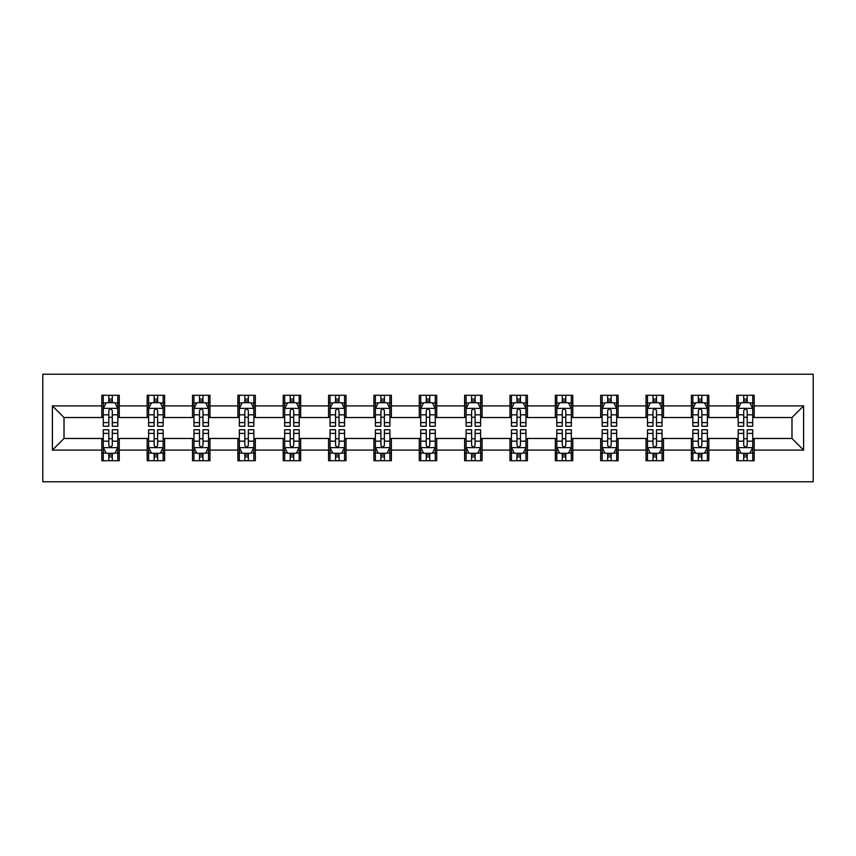 <?xml version="1.0" encoding="UTF-8"?>
<svg xmlns="http://www.w3.org/2000/svg" width="856" height="856" viewBox="0 0 856 856"><rect width="100%" height="100%" fill="white"/><g stroke="black" fill="none" stroke-linecap="round" stroke-linejoin="round"><path stroke-width="1.28" d="M42.8 481.778L813.2 481.778L813.2 374.222L42.8 374.222L42.8 481.778M754.19 405.905L754.19 395.29L736.738 395.29L736.738 405.905L708.832 405.905L708.832 395.29L691.391 395.29L691.391 405.905L663.486 405.905L663.486 395.29L646.034 395.29L646.034 405.905L618.128 405.905L618.128 395.29L600.687 395.29L600.687 405.905L572.782 405.905L572.782 395.29L555.33 395.29L555.33 405.905L527.424 405.905L527.424 395.29L509.983 395.29L509.983 405.905L482.078 405.905L482.078 395.29L464.626 395.29L464.626 405.905L436.721 405.905L436.721 395.29L419.28 395.29L419.28 405.905L391.374 405.905L391.374 395.29L373.922 395.29L373.922 405.905L346.017 405.905L346.017 395.29L328.576 395.29L328.576 405.905L300.67 405.905L300.67 395.29L283.218 395.29L283.218 405.905L255.313 405.905L255.313 395.29L237.872 395.29L237.872 405.905L209.966 405.905L209.966 395.29L192.514 395.29L192.514 405.905L164.609 405.905L164.609 395.29L147.168 395.29L147.168 405.905L119.262 405.905L119.262 395.29L101.811 395.29L101.811 405.905L52.398 405.905L52.398 450.096L64.018 438.465L101.811 438.465L101.811 460.71L119.262 460.71L119.262 438.465L147.168 438.465L147.168 460.71L164.609 460.71L164.609 438.465L192.514 438.465L192.514 460.71L209.966 460.71L209.966 438.465L237.872 438.465L237.872 460.71L255.313 460.71L255.313 438.465L283.218 438.465L283.218 460.71L300.67 460.71L300.67 438.465L328.576 438.465L328.576 460.71L346.017 460.71L346.017 438.465L373.922 438.465L373.922 460.71L391.374 460.71L391.374 438.465L419.28 438.465L419.28 460.71L436.721 460.71L436.721 438.465L464.626 438.465L464.626 460.71L482.078 460.71L482.078 438.465L509.983 438.465L509.983 460.71L527.424 460.71L527.424 438.465L555.33 438.465L555.33 460.71L572.782 460.71L572.782 438.465L600.687 438.465L600.687 460.71L618.128 460.71L618.128 438.465L646.034 438.465L646.034 460.71L663.486 460.71L663.486 438.465L691.391 438.465L691.391 460.71L708.832 460.71L708.832 438.465L736.738 438.465L736.738 460.71L754.19 460.71L754.19 438.465L791.982 438.465L791.982 417.535L754.19 417.535L754.19 405.905L803.602 405.905L803.602 450.096L754.19 450.096M736.738 450.096L708.832 450.096M691.391 450.096L663.486 450.096M646.034 450.096L618.128 450.096M600.687 450.096L572.782 450.096M555.33 450.096L527.424 450.096M509.983 450.096L482.078 450.096M464.626 450.096L436.721 450.096M419.28 450.096L391.374 450.096M373.922 450.096L346.017 450.096M328.576 450.096L300.67 450.096M283.218 450.096L255.313 450.096M237.872 450.096L209.966 450.096M192.514 450.096L164.609 450.096M147.168 450.096L119.262 450.096M101.811 450.096L52.398 450.096M736.738 405.905L736.738 417.535L708.832 417.535L708.832 405.905M691.391 405.905L691.391 417.535L663.486 417.535L663.486 405.905M646.034 405.905L646.034 417.535L618.128 417.535L618.128 405.905M600.687 405.905L600.687 417.535L572.782 417.535L572.782 405.905M555.33 405.905L555.33 417.535L527.424 417.535L527.424 405.905M509.983 405.905L509.983 417.535L482.078 417.535L482.078 405.905M464.626 405.905L464.626 417.535L436.721 417.535L436.721 405.905M419.28 405.905L419.28 417.535L391.374 417.535L391.374 405.905M373.922 405.905L373.922 417.535L346.017 417.535L346.017 405.905M328.576 405.905L328.576 417.535L300.67 417.535L300.67 405.905M283.218 405.905L283.218 417.535L255.313 417.535L255.313 405.905M237.872 405.905L237.872 417.535L209.966 417.535L209.966 405.905M192.514 405.905L192.514 417.535L164.609 417.535L164.609 405.905M147.168 405.905L147.168 417.535L119.262 417.535L119.262 405.905M101.811 405.905L101.811 417.535L64.018 417.535L52.398 405.905M64.018 417.535L64.018 438.465M803.602 450.096L791.982 438.465M791.982 417.535L803.602 405.905M101.811 402.566L103.266 402.566M108.798 402.566L112.286 402.566M117.807 402.566L119.262 402.566M101.811 417.247L103.266 417.247M108.798 417.247L112.286 417.247M117.807 417.247L119.262 417.247M101.811 438.754L103.266 438.754M108.798 438.754L112.286 438.754M117.807 438.754L119.262 438.754M101.811 453.434L103.266 453.434M108.798 453.434L112.286 453.434M117.807 453.434L119.262 453.434M147.168 438.754L148.623 438.754M154.144 438.754L157.632 438.754M163.154 438.754L164.609 438.754M147.168 453.434L148.623 453.434M154.144 453.434L157.632 453.434M163.154 453.434L164.609 453.434M147.168 402.566L148.623 402.566M154.144 402.566L157.632 402.566M163.154 402.566L164.609 402.566M147.168 417.247L148.623 417.247M154.144 417.247L157.632 417.247M163.154 417.247L164.609 417.247M192.514 438.754L193.97 438.754M199.501 438.754L202.99 438.754M208.511 438.754L209.966 438.754M192.514 453.434L193.97 453.434M199.501 453.434L202.99 453.434M208.511 453.434L209.966 453.434M192.514 402.566L193.97 402.566M199.501 402.566L202.99 402.566M208.511 402.566L209.966 402.566M192.514 417.247L193.97 417.247M199.501 417.247L202.99 417.247M208.511 417.247L209.966 417.247M237.872 438.754L239.327 438.754M244.848 438.754L248.336 438.754M253.858 438.754L255.313 438.754M237.872 453.434L239.327 453.434M244.848 453.434L248.336 453.434M253.858 453.434L255.313 453.434M237.872 402.566L239.327 402.566M244.848 402.566L248.336 402.566M253.858 402.566L255.313 402.566M237.872 417.247L239.327 417.247M244.848 417.247L248.336 417.247M253.858 417.247L255.313 417.247M283.218 438.754L284.674 438.754M290.205 438.754L293.694 438.754M299.215 438.754L300.67 438.754M283.218 453.434L284.674 453.434M290.205 453.434L293.694 453.434M299.215 453.434L300.67 453.434M283.218 402.566L284.674 402.566M290.205 402.566L293.694 402.566M299.215 402.566L300.67 402.566M283.218 417.247L284.674 417.247M290.205 417.247L293.694 417.247M299.215 417.247L300.67 417.247M328.576 438.754L330.031 438.754M335.552 438.754L339.04 438.754M344.561 438.754L346.017 438.754M328.576 453.434L330.031 453.434M335.552 453.434L339.04 453.434M344.561 453.434L346.017 453.434M328.576 402.566L330.031 402.566M335.552 402.566L339.04 402.566M344.561 402.566L346.017 402.566M328.576 417.247L330.031 417.247M335.552 417.247L339.04 417.247M344.561 417.247L346.017 417.247M373.922 438.754L375.377 438.754M380.899 438.754L384.398 438.754M389.919 438.754L391.374 438.754M373.922 453.434L375.377 453.434M380.899 453.434L384.398 453.434M389.919 453.434L391.374 453.434M373.922 402.566L375.377 402.566M380.899 402.566L384.398 402.566M389.919 402.566L391.374 402.566M373.922 417.247L375.377 417.247M380.899 417.247L384.398 417.247M389.919 417.247L391.374 417.247M419.28 438.754L420.735 438.754M426.256 438.754L429.744 438.754M435.265 438.754L436.721 438.754M419.28 453.434L420.735 453.434M426.256 453.434L429.744 453.434M435.265 453.434L436.721 453.434M419.28 402.566L420.735 402.566M426.256 402.566L429.744 402.566M435.265 402.566L436.721 402.566M419.28 417.247L420.735 417.247M426.256 417.247L429.744 417.247M435.265 417.247L436.721 417.247M464.626 438.754L466.081 438.754M471.603 438.754L475.101 438.754M480.623 438.754L482.078 438.754M464.626 453.434L466.081 453.434M471.603 453.434L475.101 453.434M480.623 453.434L482.078 453.434M464.626 402.566L466.081 402.566M471.603 402.566L475.101 402.566M480.623 402.566L482.078 402.566M464.626 417.247L466.081 417.247M471.603 417.247L475.101 417.247M480.623 417.247L482.078 417.247M509.983 438.754L511.439 438.754M516.96 438.754L520.448 438.754M525.969 438.754L527.424 438.754M509.983 453.434L511.439 453.434M516.96 453.434L520.448 453.434M525.969 453.434L527.424 453.434M509.983 402.566L511.439 402.566M516.96 402.566L520.448 402.566M525.969 402.566L527.424 402.566M509.983 417.247L511.439 417.247M516.96 417.247L520.448 417.247M525.969 417.247L527.424 417.247M555.33 438.754L556.785 438.754M562.306 438.754L565.795 438.754M571.327 438.754L572.782 438.754M555.33 453.434L556.785 453.434M562.306 453.434L565.795 453.434M571.327 453.434L572.782 453.434M555.33 402.566L556.785 402.566M562.306 402.566L565.795 402.566M571.327 402.566L572.782 402.566M555.33 417.247L556.785 417.247M562.306 417.247L565.795 417.247M571.327 417.247L572.782 417.247M600.687 438.754L602.143 438.754M607.664 438.754L611.152 438.754M616.673 438.754L618.128 438.754M600.687 453.434L602.143 453.434M607.664 453.434L611.152 453.434M616.673 453.434L618.128 453.434M600.687 402.566L602.143 402.566M607.664 402.566L611.152 402.566M616.673 402.566L618.128 402.566M600.687 417.247L602.143 417.247M607.664 417.247L611.152 417.247M616.673 417.247L618.128 417.247M646.034 438.754L647.489 438.754M653.01 438.754L656.499 438.754M662.03 438.754L663.486 438.754M646.034 453.434L647.489 453.434M653.01 453.434L656.499 453.434M662.03 453.434L663.486 453.434M646.034 402.566L647.489 402.566M653.01 402.566L656.499 402.566M662.03 402.566L663.486 402.566M646.034 417.247L647.489 417.247M653.01 417.247L656.499 417.247M662.03 417.247L663.486 417.247M691.391 438.754L692.846 438.754M698.368 438.754L701.856 438.754M707.377 438.754L708.832 438.754M691.391 453.434L692.846 453.434M698.368 453.434L701.856 453.434M707.377 453.434L708.832 453.434M691.391 402.566L692.846 402.566M698.368 402.566L701.856 402.566M707.377 402.566L708.832 402.566M691.391 417.247L692.846 417.247M698.368 417.247L701.856 417.247M707.377 417.247L708.832 417.247M736.738 438.754L738.193 438.754M743.714 438.754L747.202 438.754M752.734 438.754L754.19 438.754M736.738 453.434L738.193 453.434M743.714 453.434L747.202 453.434M752.734 453.434L754.19 453.434M736.738 402.566L738.193 402.566M743.714 402.566L747.202 402.566M752.734 402.566L754.19 402.566M736.738 417.247L738.193 417.247M743.714 417.247L747.202 417.247M752.734 417.247L754.19 417.247M112.286 399.078L108.798 399.078M117.807 422.607L112.286 422.607L112.286 426.256L117.807 426.256L117.807 408.526L114.897 402.705L106.176 402.705L103.266 408.526L103.266 426.256L108.798 426.256L108.798 422.607L103.266 422.607M103.266 408.526L103.266 395.29M117.807 408.526L117.807 395.29M108.798 402.705L108.798 395.29M112.286 395.29L112.286 402.705M112.286 422.607L112.286 410.698C111.12 408.462 109.953 408.462 108.798 410.698L108.798 422.607M108.798 456.922L112.286 456.922M103.266 433.393L108.798 433.393L108.798 429.744L103.266 429.744L103.266 447.474L106.176 453.295L114.897 453.295L117.807 447.474L117.807 429.744L112.286 429.744L112.286 433.393L117.807 433.393M117.807 447.474L117.807 460.71M103.266 447.474L103.266 460.71M112.286 453.295L112.286 460.71M108.798 460.71L108.798 453.295M108.798 433.393L108.798 445.302C109.953 447.538 111.12 447.538 112.286 445.302L112.286 433.393M157.632 399.078L154.144 399.078M163.154 422.607L157.632 422.607L157.632 426.256L163.154 426.256L163.154 408.526L160.254 402.705L151.533 402.705L148.623 408.526L148.623 426.256L154.144 426.256L154.144 422.607L148.623 422.607M148.623 408.526L148.623 395.29M163.154 408.526L163.154 395.29M154.144 402.705L154.144 395.29M157.632 395.29L157.632 402.705M157.632 422.607L157.632 410.698C156.477 408.462 155.311 408.462 154.144 410.698L154.144 422.607M202.99 399.078L199.501 399.078M208.511 422.607L202.99 422.607L202.99 426.256L208.511 426.256L208.511 408.526L205.601 402.705L196.88 402.705L193.97 408.526L193.97 426.256L199.501 426.256L199.501 422.607L193.97 422.607M193.97 408.526L193.97 395.29M208.511 408.526L208.511 395.29M199.501 402.705L199.501 395.29M202.99 395.29L202.99 402.705M202.99 422.607L202.99 410.698C201.823 408.462 200.657 408.462 199.501 410.698L199.501 422.607M154.144 456.922L157.632 456.922M148.623 433.393L154.144 433.393L154.144 429.744L148.623 429.744L148.623 447.474L151.533 453.295L160.254 453.295L163.154 447.474L163.154 429.744L157.632 429.744L157.632 433.393L163.154 433.393M163.154 447.474L163.154 460.71M148.623 447.474L148.623 460.71M157.632 453.295L157.632 460.71M154.144 460.71L154.144 453.295M154.144 433.393L154.144 445.302C155.311 447.538 156.466 447.538 157.632 445.302L157.632 433.393M199.501 456.922L202.99 456.922M193.97 433.393L199.501 433.393L199.501 429.744L193.97 429.744L193.97 447.474L196.88 453.295L205.601 453.295L208.511 447.474L208.511 429.744L202.99 429.744L202.99 433.393L208.511 433.393M208.511 447.474L208.511 460.71M193.97 447.474L193.97 460.71M202.99 453.295L202.99 460.71M199.501 460.71L199.501 453.295M199.501 433.393L199.501 445.302C200.657 447.538 201.823 447.538 202.99 445.302L202.99 433.393M248.336 399.078L244.848 399.078M253.858 422.607L248.336 422.607L248.336 426.256L253.858 426.256L253.858 408.526L250.958 402.705L242.227 402.705L239.327 408.526L239.327 426.256L244.848 426.256L244.848 422.607L239.327 422.607M239.327 408.526L239.327 395.29M253.858 408.526L253.858 395.29M244.848 402.705L244.848 395.29M248.336 395.29L248.336 402.705M248.336 422.607L248.336 410.698C247.181 408.462 246.014 408.462 244.848 410.698L244.848 422.607M293.694 399.078L290.205 399.078M299.215 422.607L293.694 422.607L293.694 426.256L299.215 426.256L299.215 408.526L296.304 402.705L287.584 402.705L284.674 408.526L284.674 426.256L290.205 426.256L290.205 422.607L284.674 422.607M284.674 408.526L284.674 395.29M299.215 408.526L299.215 395.29M290.205 402.705L290.205 395.29M293.694 395.29L293.694 402.705M293.694 422.607L293.694 410.698C292.527 408.462 291.361 408.462 290.205 410.698L290.205 422.607M339.04 399.078L335.552 399.078M344.561 422.607L339.04 422.607L339.04 426.256L344.561 426.256L344.561 408.526L341.662 402.705L332.93 402.705L330.031 408.526L330.031 426.256L335.552 426.256L335.552 422.607L330.031 422.607M330.031 408.526L330.031 395.29M344.561 408.526L344.561 395.29M335.552 402.705L335.552 395.29M339.04 395.29L339.04 402.705M339.04 422.607L339.04 410.698C337.885 408.462 336.718 408.462 335.552 410.698L335.552 422.607M244.848 456.922L248.336 456.922M239.327 433.393L244.848 433.393L244.848 429.744L239.327 429.744L239.327 447.474L242.227 453.295L250.958 453.295L253.858 447.474L253.858 429.744L248.336 429.744L248.336 433.393L253.858 433.393M253.858 447.474L253.858 460.71M239.327 447.474L239.327 460.71M248.336 453.295L248.336 460.71M244.848 460.71L244.848 453.295M244.848 433.393L244.848 445.302C246.014 447.538 247.17 447.538 248.336 445.302L248.336 433.393M290.205 456.922L293.694 456.922M284.674 433.393L290.205 433.393L290.205 429.744L284.674 429.744L284.674 447.474L287.584 453.295L296.304 453.295L299.215 447.474L299.215 429.744L293.694 429.744L293.694 433.393L299.215 433.393M299.215 447.474L299.215 460.71M284.674 447.474L284.674 460.71M293.694 453.295L293.694 460.71M290.205 460.71L290.205 453.295M290.205 433.393L290.205 445.302C291.361 447.538 292.527 447.538 293.694 445.302L293.694 433.393M335.552 456.922L339.04 456.922M330.031 433.393L335.552 433.393L335.552 429.744L330.031 429.744L330.031 447.474L332.93 453.295L341.662 453.295L344.561 447.474L344.561 429.744L339.04 429.744L339.04 433.393L344.561 433.393M344.561 447.474L344.561 460.71M330.031 447.474L330.031 460.71M339.04 453.295L339.04 460.71M335.552 460.71L335.552 453.295M335.552 433.393L335.552 445.302C336.718 447.538 337.874 447.538 339.04 445.302L339.04 433.393M380.899 456.922L384.398 456.922M375.377 433.393L380.899 433.393L380.899 429.744L375.377 429.744L375.377 447.474L378.288 453.295L387.008 453.295L389.919 447.474L389.919 429.744L384.398 429.744L384.398 433.393L389.919 433.393M389.919 447.474L389.919 460.71M375.377 447.474L375.377 460.71M384.398 453.295L384.398 460.71M380.899 460.71L380.899 453.295M380.899 433.393L380.899 445.302C382.065 447.538 383.231 447.538 384.398 445.302L384.398 433.393M426.256 456.922L429.744 456.922M420.735 433.393L426.256 433.393L426.256 429.744L420.735 429.744L420.735 447.474L423.634 453.295L432.366 453.295L435.265 447.474L435.265 429.744L429.744 429.744L429.744 433.393L435.265 433.393M435.265 447.474L435.265 460.71M420.735 447.474L420.735 460.71M429.744 453.295L429.744 460.71M426.256 460.71L426.256 453.295M426.256 433.393L426.256 445.302C427.422 447.538 428.578 447.538 429.744 445.302L429.744 433.393M471.603 456.922L475.101 456.922M466.081 433.393L471.603 433.393L471.603 429.744L466.081 429.744L466.081 447.474L468.992 453.295L477.712 453.295L480.623 447.474L480.623 429.744L475.101 429.744L475.101 433.393L480.623 433.393M480.623 447.474L480.623 460.71M466.081 447.474L466.081 460.71M475.101 453.295L475.101 460.71M471.603 460.71L471.603 453.295M471.603 433.393L471.603 445.302C472.769 447.538 473.935 447.538 475.101 445.302L475.101 433.393M516.96 456.922L520.448 456.922M511.439 433.393L516.96 433.393L516.96 429.744L511.439 429.744L511.439 447.474L514.338 453.295L523.07 453.295L525.969 447.474L525.969 429.744L520.448 429.744L520.448 433.393L525.969 433.393M525.969 447.474L525.969 460.71M511.439 447.474L511.439 460.71M520.448 453.295L520.448 460.71M516.96 460.71L516.96 453.295M516.96 433.393L516.96 445.302C518.115 447.538 519.282 447.538 520.448 445.302L520.448 433.393M562.306 456.922L565.795 456.922M556.785 433.393L562.306 433.393L562.306 429.744L556.785 429.744L556.785 447.474L559.696 453.295L568.416 453.295L571.327 447.474L571.327 429.744L565.795 429.744L565.795 433.393L571.327 433.393M571.327 447.474L571.327 460.71M556.785 447.474L556.785 460.71M565.795 453.295L565.795 460.71M562.306 460.71L562.306 453.295M562.306 433.393L562.306 445.302C563.473 447.538 564.639 447.538 565.795 445.302L565.795 433.393M607.664 456.922L611.152 456.922M602.143 433.393L607.664 433.393L607.664 429.744L602.143 429.744L602.143 447.474L605.042 453.295L613.773 453.295L616.673 447.474L616.673 429.744L611.152 429.744L611.152 433.393L616.673 433.393M616.673 447.474L616.673 460.71M602.143 447.474L602.143 460.71M611.152 453.295L611.152 460.71M607.664 460.71L607.664 453.295M607.664 433.393L607.664 445.302C608.819 447.538 609.986 447.538 611.152 445.302L611.152 433.393M653.01 456.922L656.499 456.922M647.489 433.393L653.01 433.393L653.01 429.744L647.489 429.744L647.489 447.474L650.4 453.295L659.12 453.295L662.03 447.474L662.03 429.744L656.499 429.744L656.499 433.393L662.03 433.393M662.03 447.474L662.03 460.71M647.489 447.474L647.489 460.71M656.499 453.295L656.499 460.71M653.01 460.71L653.01 453.295M653.01 433.393L653.01 445.302C654.177 447.538 655.343 447.538 656.499 445.302L656.499 433.393M698.368 456.922L701.856 456.922M692.846 433.393L698.368 433.393L698.368 429.744L692.846 429.744L692.846 447.474L695.746 453.295L704.467 453.295L707.377 447.474L707.377 429.744L701.856 429.744L701.856 433.393L707.377 433.393M707.377 447.474L707.377 460.71M692.846 447.474L692.846 460.71M701.856 453.295L701.856 460.71M698.368 460.71L698.368 453.295M698.368 433.393L698.368 445.302C699.523 447.538 700.69 447.538 701.856 445.302L701.856 433.393M743.714 456.922L747.202 456.922M738.193 433.393L743.714 433.393L743.714 429.744L738.193 429.744L738.193 447.474L741.103 453.295L749.824 453.295L752.734 447.474L752.734 429.744L747.202 429.744L747.202 433.393L752.734 433.393M752.734 447.474L752.734 460.71M738.193 447.474L738.193 460.71M747.202 453.295L747.202 460.71M743.714 460.71L743.714 453.295M743.714 433.393L743.714 445.302C744.88 447.538 746.047 447.538 747.202 445.302L747.202 433.393M384.398 399.078L380.899 399.078M389.919 422.607L384.398 422.607L384.398 426.256L389.919 426.256L389.919 408.526L387.008 402.705L378.288 402.705L375.377 408.526L375.377 426.256L380.899 426.256L380.899 422.607L375.377 422.607M375.377 408.526L375.377 395.29M389.919 408.526L389.919 395.29M380.899 402.705L380.899 395.29M384.398 395.29L384.398 402.705M384.398 422.607L384.398 410.698C383.231 408.462 382.065 408.462 380.899 410.698L380.899 422.607M429.744 399.078L426.256 399.078M435.265 422.607L429.744 422.607L429.744 426.256L435.265 426.256L435.265 408.526L432.366 402.705L423.634 402.705L420.735 408.526L420.735 426.256L426.256 426.256L426.256 422.607L420.735 422.607M420.735 408.526L420.735 395.29M435.265 408.526L435.265 395.29M426.256 402.705L426.256 395.29M429.744 395.29L429.744 402.705M429.744 422.607L429.744 410.698C428.578 408.462 427.422 408.462 426.256 410.698L426.256 422.607M475.101 399.078L471.603 399.078M480.623 422.607L475.101 422.607L475.101 426.256L480.623 426.256L480.623 408.526L477.712 402.705L468.992 402.705L466.081 408.526L466.081 426.256L471.603 426.256L471.603 422.607L466.081 422.607M466.081 408.526L466.081 395.29M480.623 408.526L480.623 395.29M471.603 402.705L471.603 395.29M475.101 395.29L475.101 402.705M475.101 422.607L475.101 410.698C473.935 408.462 472.769 408.462 471.603 410.698L471.603 422.607M520.448 399.078L516.96 399.078M525.969 422.607L520.448 422.607L520.448 426.256L525.969 426.256L525.969 408.526L523.07 402.705L514.338 402.705L511.439 408.526L511.439 426.256L516.96 426.256L516.96 422.607L511.439 422.607M511.439 408.526L511.439 395.29M525.969 408.526L525.969 395.29M516.96 402.705L516.96 395.29M520.448 395.29L520.448 402.705M520.448 422.607L520.448 410.698C519.282 408.462 518.126 408.462 516.96 410.698L516.96 422.607M565.795 399.078L562.306 399.078M571.327 422.607L565.795 422.607L565.795 426.256L571.327 426.256L571.327 408.526L568.416 402.705L559.696 402.705L556.785 408.526L556.785 426.256L562.306 426.256L562.306 422.607L556.785 422.607M556.785 408.526L556.785 395.29M571.327 408.526L571.327 395.29M562.306 402.705L562.306 395.29M565.795 395.29L565.795 402.705M565.795 422.607L565.795 410.698C564.639 408.462 563.473 408.462 562.306 410.698L562.306 422.607M611.152 399.078L607.664 399.078M616.673 422.607L611.152 422.607L611.152 426.256L616.673 426.256L616.673 408.526L613.773 402.705L605.042 402.705L602.143 408.526L602.143 426.256L607.664 426.256L607.664 422.607L602.143 422.607M602.143 408.526L602.143 395.29M616.673 408.526L616.673 395.29M607.664 402.705L607.664 395.29M611.152 395.29L611.152 402.705M611.152 422.607L611.152 410.698C609.986 408.462 608.83 408.462 607.664 410.698L607.664 422.607M656.499 399.078L653.01 399.078M662.03 422.607L656.499 422.607L656.499 426.256L662.03 426.256L662.03 408.526L659.12 402.705L650.4 402.705L647.489 408.526L647.489 426.256L653.01 426.256L653.01 422.607L647.489 422.607M647.489 408.526L647.489 395.29M662.03 408.526L662.03 395.29M653.01 402.705L653.01 395.29M656.499 395.29L656.499 402.705M656.499 422.607L656.499 410.698C655.343 408.462 654.177 408.462 653.01 410.698L653.01 422.607M701.856 399.078L698.368 399.078M707.377 422.607L701.856 422.607L701.856 426.256L707.377 426.256L707.377 408.526L704.467 402.705L695.746 402.705L692.846 408.526L692.846 426.256L698.368 426.256L698.368 422.607L692.846 422.607M692.846 408.526L692.846 395.29M707.377 408.526L707.377 395.29M698.368 402.705L698.368 395.29M701.856 395.29L701.856 402.705M701.856 422.607L701.856 410.698C700.69 408.462 699.534 408.462 698.368 410.698L698.368 422.607M747.202 399.078L743.714 399.078M752.734 422.607L747.202 422.607L747.202 426.256L752.734 426.256L752.734 408.526L749.824 402.705L741.103 402.705L738.193 408.526L738.193 426.256L743.714 426.256L743.714 422.607L738.193 422.607M738.193 408.526L738.193 395.29M752.734 408.526L752.734 395.29M743.714 402.705L743.714 395.29M747.202 395.29L747.202 402.705M747.202 422.607L747.202 410.698C746.047 408.462 744.88 408.462 743.714 410.698L743.714 422.607M117.732 408.376L103.341 408.376M103.266 403.058L106.005 403.058M115.068 403.058L117.807 403.058M108.798 414.818L103.266 414.818M117.807 414.818L112.286 414.818M112.286 400.929L108.798 400.929M103.341 447.624L117.732 447.624M117.807 452.942L115.068 452.942M106.005 452.942L103.266 452.942M112.286 441.182L117.807 441.182M103.266 441.182L108.798 441.182M108.798 455.071L112.286 455.071M163.089 408.376L148.698 408.376M148.623 403.058L151.351 403.058M160.425 403.058L163.154 403.058M154.144 414.818L148.623 414.818M163.154 414.818L157.632 414.818M157.632 400.929L154.144 400.929M208.436 408.376L194.044 408.376M193.97 403.058L196.709 403.058M205.772 403.058L208.511 403.058M199.501 414.818L193.97 414.818M208.511 414.818L202.99 414.818M202.99 400.929L199.501 400.929M148.698 447.624L163.089 447.624M163.154 452.942L160.425 452.942M151.351 452.942L148.623 452.942M157.632 441.182L163.154 441.182M148.623 441.182L154.144 441.182M154.144 455.071L157.632 455.071M194.044 447.624L208.436 447.624M208.511 452.942L205.772 452.942M196.709 452.942L193.97 452.942M202.99 441.182L208.511 441.182M193.97 441.182L199.501 441.182M199.501 455.071L202.99 455.071M253.783 408.376L239.402 408.376M239.327 403.058L242.055 403.058M251.129 403.058L253.858 403.058M244.848 414.818L239.327 414.818M253.858 414.818L248.336 414.818M248.336 400.929L244.848 400.929M299.14 408.376L284.748 408.376M284.674 403.058L287.413 403.058M296.476 403.058L299.215 403.058M290.205 414.818L284.674 414.818M299.215 414.818L293.694 414.818M293.694 400.929L290.205 400.929M344.487 408.376L330.106 408.376M330.031 403.058L332.759 403.058M341.833 403.058L344.561 403.058M335.552 414.818L330.031 414.818M344.561 414.818L339.04 414.818M339.04 400.929L335.552 400.929M239.402 447.624L253.783 447.624M253.858 452.942L251.129 452.942M242.055 452.942L239.327 452.942M248.336 441.182L253.858 441.182M239.327 441.182L244.848 441.182M244.848 455.071L248.336 455.071M284.748 447.624L299.14 447.624M299.215 452.942L296.476 452.942M287.413 452.942L284.674 452.942M293.694 441.182L299.215 441.182M284.674 441.182L290.205 441.182M290.205 455.071L293.694 455.071M330.106 447.624L344.487 447.624M344.561 452.942L341.833 452.942M332.759 452.942L330.031 452.942M339.04 441.182L344.561 441.182M330.031 441.182L335.552 441.182M335.552 455.071L339.04 455.071M375.452 447.624L389.844 447.624M389.919 452.942L387.18 452.942M378.117 452.942L375.377 452.942M384.398 441.182L389.919 441.182M375.377 441.182L380.899 441.182M380.899 455.071L384.398 455.071M420.81 447.624L435.19 447.624M435.265 452.942L432.537 452.942M423.463 452.942L420.735 452.942M429.744 441.182L435.265 441.182M420.735 441.182L426.256 441.182M426.256 455.071L429.744 455.071M466.156 447.624L480.548 447.624M480.623 452.942L477.883 452.942M468.82 452.942L466.081 452.942M475.101 441.182L480.623 441.182M466.081 441.182L471.603 441.182M471.603 455.071L475.101 455.071M511.514 447.624L525.894 447.624M525.969 452.942L523.241 452.942M514.167 452.942L511.439 452.942M520.448 441.182L525.969 441.182M511.439 441.182L516.96 441.182M516.96 455.071L520.448 455.071M556.86 447.624L571.252 447.624M571.327 452.942L568.587 452.942M559.524 452.942L556.785 452.942M565.795 441.182L571.327 441.182M556.785 441.182L562.306 441.182M562.306 455.071L565.795 455.071M602.217 447.624L616.598 447.624M616.673 452.942L613.945 452.942M604.871 452.942L602.143 452.942M611.152 441.182L616.673 441.182M602.143 441.182L607.664 441.182M607.664 455.071L611.152 455.071M647.564 447.624L661.956 447.624M662.03 452.942L659.291 452.942M650.228 452.942L647.489 452.942M656.499 441.182L662.03 441.182M647.489 441.182L653.01 441.182M653.01 455.071L656.499 455.071M692.911 447.624L707.302 447.624M707.377 452.942L704.649 452.942M695.575 452.942L692.846 452.942M701.856 441.182L707.377 441.182M692.846 441.182L698.368 441.182M698.368 455.071L701.856 455.071M738.268 447.624L752.659 447.624M752.734 452.942L749.995 452.942M740.932 452.942L738.193 452.942M747.202 441.182L752.734 441.182M738.193 441.182L743.714 441.182M743.714 455.071L747.202 455.071M389.844 408.376L375.452 408.376M375.377 403.058L378.117 403.058M387.18 403.058L389.919 403.058M380.899 414.818L375.377 414.818M389.919 414.818L384.398 414.818M384.398 400.929L380.899 400.929M435.19 408.376L420.81 408.376M420.735 403.058L423.463 403.058M432.537 403.058L435.265 403.058M426.256 414.818L420.735 414.818M435.265 414.818L429.744 414.818M429.744 400.929L426.256 400.929M480.548 408.376L466.156 408.376M466.081 403.058L468.82 403.058M477.883 403.058L480.623 403.058M471.603 414.818L466.081 414.818M480.623 414.818L475.101 414.818M475.101 400.929L471.603 400.929M525.894 408.376L511.514 408.376M511.439 403.058L514.167 403.058M523.241 403.058L525.969 403.058M516.96 414.818L511.439 414.818M525.969 414.818L520.448 414.818M520.448 400.929L516.96 400.929M571.252 408.376L556.86 408.376M556.785 403.058L559.524 403.058M568.587 403.058L571.327 403.058M562.306 414.818L556.785 414.818M571.327 414.818L565.795 414.818M565.795 400.929L562.306 400.929M616.598 408.376L602.217 408.376M602.143 403.058L604.871 403.058M613.945 403.058L616.673 403.058M607.664 414.818L602.143 414.818M616.673 414.818L611.152 414.818M611.152 400.929L607.664 400.929M661.956 408.376L647.564 408.376M647.489 403.058L650.228 403.058M659.291 403.058L662.03 403.058M653.01 414.818L647.489 414.818M662.03 414.818L656.499 414.818M656.499 400.929L653.01 400.929M707.302 408.376L692.911 408.376M692.846 403.058L695.575 403.058M704.649 403.058L707.377 403.058M698.368 414.818L692.846 414.818M707.377 414.818L701.856 414.818M701.856 400.929L698.368 400.929M752.659 408.376L738.268 408.376M738.193 403.058L740.932 403.058M749.995 403.058L752.734 403.058M743.714 414.818L738.193 414.818M752.734 414.818L747.202 414.818M747.202 400.929L743.714 400.929"/></g></svg>

